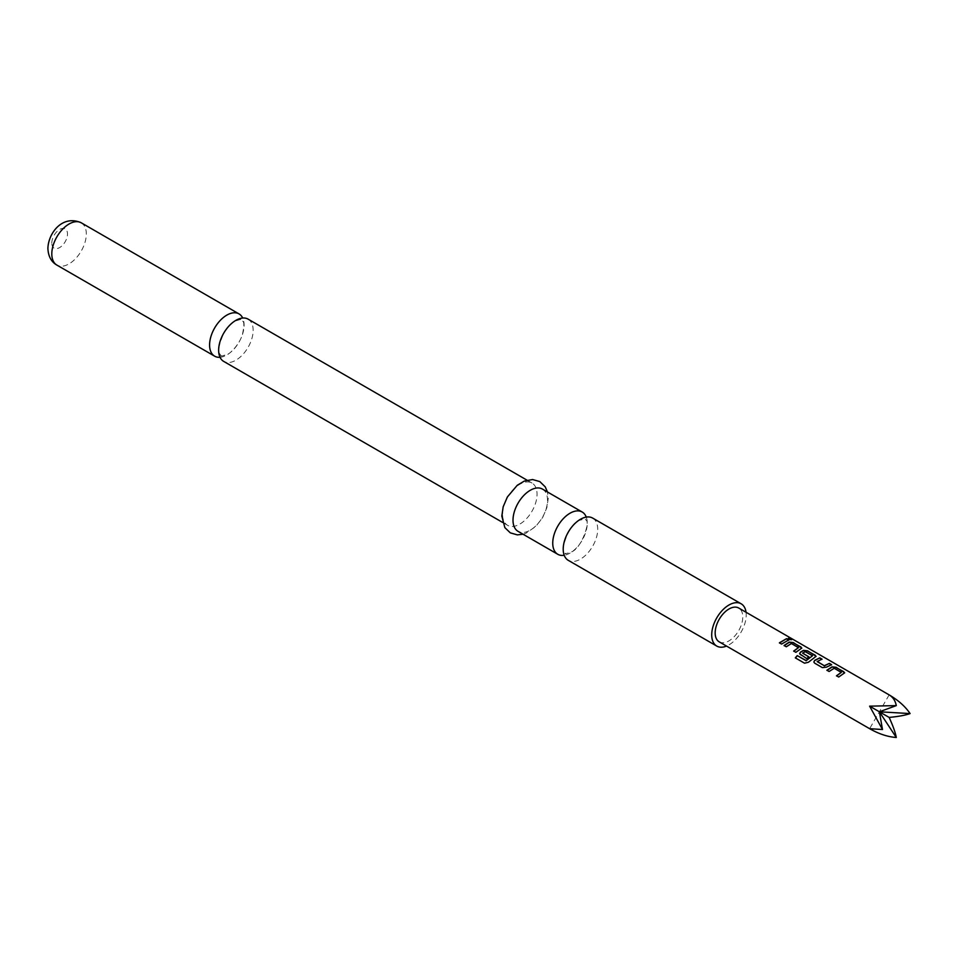 <?xml version="1.0" encoding="UTF-8"?>
<svg xmlns="http://www.w3.org/2000/svg" width="958" height="958" viewBox="0 0 958 958"><rect width="100%" height="100%" fill="white"/><g stroke="black" fill="none" stroke-linecap="round" stroke-linejoin="round"><path stroke-width="0.72" stroke-dasharray="4.79 3.59" d="M791.14 639.273C792.098 640.195 791.296 640.219 788.733 639.321L788.266 638.507M220.041 357.286A24.405 14.095 120 0 0 226.842 354.963A24.405 14.095 120 0 0 244.098 325.073A24.405 14.095 120 0 0 242.697 318.032M586.26 517.092A24.405 14.095 -60 0 1 587.254 523.2A24.405 14.095 -60 0 1 569.998 553.089A24.405 14.095 -60 0 1 564.202 555.281M248.098 319.134A24.405 14.095 -60 0 1 253.151 330.306A24.405 14.095 -60 0 1 235.896 360.196A24.405 14.095 -60 0 1 223.693 361.406M746.043 612.258A24.405 14.095 -60 0 1 746.222 614.976A24.405 14.095 -60 0 1 726.523 646.075M592.655 518.074A24.405 14.095 -60 0 1 597.72 529.235A24.405 14.095 -60 0 1 580.464 559.125A24.405 14.095 -60 0 1 568.262 560.334M502.543 514.147A24.405 14.095 -60 0 1 513.201 489.586A24.405 14.095 -60 0 1 532.001 483.048A24.405 14.095 -60 0 1 537.055 494.22A24.405 14.095 -60 0 1 526.409 518.781A24.405 14.095 -60 0 1 507.596 525.319A24.405 14.095 -60 0 1 502.543 514.147M542.456 489.083A24.405 14.095 -60 0 1 547.521 500.256A24.405 14.095 -60 0 1 536.863 524.816A24.405 14.095 -60 0 1 518.062 531.355M719.207 641.848A19.519 11.268 120 0 0 738.726 630.58A19.519 11.268 120 0 0 738.726 608.031M889.144 694.885L869.625 728.691M788.709 640.195L781.644 644.279L779.393 642.806M798.469 648.039L791.368 643.776L786.338 646.973L784.087 645.512M801.786 648.195L795.918 652.518L793.667 651.045M816.06 656.446L808.468 662.433L804.636 663.331L795.308 657.859M808.732 656.949L806.756 658.769L800.409 654.937M800.457 655.14L799.607 653.859M812.504 656.134L805.403 651.883L802.66 653.045M831.245 664.756L826.491 667.391L822.419 667.81L814.683 663.175M814.743 663.379L813.881 662.098M821.653 659.224L817.174 661.427M841.292 672.755L834.19 668.504L829.161 671.702L826.91 670.229M844.609 672.923L838.753 677.246L836.502 675.773M81.262 222.807A24.405 14.095 -60 0 1 86.316 233.98A24.405 14.095 -60 0 1 75.658 258.54A24.405 14.095 -60 0 1 56.857 265.079M51.804 243.045A11.089 6.407 -60 0 1 59.647 229.453A11.089 6.407 -60 0 1 67.491 233.98A11.089 6.407 -60 0 1 59.647 247.571A11.089 6.407 -60 0 1 51.804 243.045M221.011 355.586C219.837 356.556 222.064 356.101 227.669 354.197C229.692 353.885 239.548 344.664 242.482 334.234C244.062 326.678 244.278 322.487 243.116 321.649L241.715 319.721C243.057 318.774 240.841 319.242 235.057 321.122C232.686 321.744 228.914 325.78 223.729 333.228C218.855 344.916 217.49 351.73 219.61 353.67L221.011 355.586M565.244 553.473C567.591 552.61 560.394 555.556 571.04 552.071C581.566 548.886 590.152 521.643 586.248 520.41L585.218 518.889L579.422 520.302C568.896 523.487 560.31 550.718 564.214 551.964L565.244 553.473M532.001 483.048L527.02 480.174M523.044 534.229L525.978 533.223L535.845 526.397L542.695 517.428L546.862 507.668L548.251 498.34L547.449 491.969M507.596 525.319L502.615 522.433"/><path stroke-width="1.44" d="M788.733 639.321C787.823 638.208 788.626 638.196 791.14 639.273L791.248 638.998C792.194 639.92 791.38 639.944 788.805 639.058C787.919 637.944 788.733 637.932 791.248 638.998L791.799 639.597M242.697 318.032A24.405 14.095 120 0 0 239.033 313.913A24.405 14.095 120 0 0 226.842 315.11A24.405 14.095 120 0 0 209.586 345A24.405 14.095 120 0 0 214.64 356.172A24.405 14.095 120 0 0 220.041 357.286M564.202 555.281A24.405 14.095 -60 0 1 557.796 554.299A24.405 14.095 -60 0 1 552.742 543.126A24.405 14.095 -60 0 1 569.998 513.237A24.405 14.095 -60 0 1 582.201 512.027A24.405 14.095 -60 0 1 586.26 517.092M826.91 670.229L832.023 666.84L836.13 667.283L844.657 672.791L838.693 677.043L836.502 675.773L841.316 672.36L834.214 668.253L829.101 671.498L826.91 670.229M836.55 675.977L841.316 672.36M822.371 667.618L814.683 663.175L813.857 662.002L814.683 660.361L819.797 657.859L822 659.128L817.174 661.607L824.275 665.714L829.389 663.391L831.592 664.66L826.467 667.163L822.371 667.618M817.174 661.427L824.275 665.714M797.248 655.607L806.229 660.577L812.528 655.727L805.127 651.62L802.66 653.224L808.899 656.829L806.708 658.565L799.583 653.763L800.409 652.123L803.463 650.35L807.57 650.793L816.108 656.302L808.384 662.265L804.528 663.187L795.308 657.859L797.248 655.607L805.941 660.625M806.025 660.804L812.528 655.727M802.66 653.045L808.923 657.068M784.087 645.512L789.188 642.111L793.296 642.555L801.834 648.063L795.87 652.314L793.667 651.045L798.493 647.632L791.392 643.525L786.279 646.782L784.087 645.512M793.727 651.248L798.493 647.632M788.805 639.058L788.278 638.351M779.393 642.806L786.566 638.663L788.757 639.932L781.596 644.075L779.393 642.806M889.144 694.885L738.726 608.031A19.519 11.268 120 0 0 719.207 619.311A19.519 11.268 120 0 0 719.207 641.848L869.625 728.691L882.486 729.517L869.625 706.154L896.293 705.615C895.371 700.777 892.988 697.196 889.144 694.885L889.144 694.885C898.341 700.286 905.322 706.525 910.1 713.578C905.322 715.267 898.341 716.548 889.144 717.422C892.988 725.829 895.371 732.511 896.293 737.492C887.791 736.882 878.905 733.96 869.625 728.691L869.625 728.691M502.615 522.433L223.693 361.406A24.405 14.095 -60 0 1 218.64 350.233A24.405 14.095 -60 0 1 235.896 320.343A24.405 14.095 -60 0 1 248.098 319.134L527.02 480.174M726.523 646.075A24.405 14.095 -60 0 1 716.764 646.075A24.405 14.095 -60 0 1 711.71 634.903A24.405 14.095 -60 0 1 722.356 610.342A24.405 14.095 -60 0 1 741.169 603.803A24.405 14.095 -60 0 1 746.043 612.258M716.764 646.075L568.262 560.334A24.405 14.095 -60 0 1 563.208 549.162A24.405 14.095 -60 0 1 580.464 519.272A24.405 14.095 -60 0 1 592.655 518.074L741.169 603.803M557.796 554.299L518.062 531.355A24.405 14.095 -60 0 1 513.009 520.182A24.405 14.095 -60 0 1 523.655 495.621A24.405 14.095 -60 0 1 542.456 489.083L582.201 512.027M896.293 705.615L879.384 711.794L910.1 713.578M896.293 737.492L879.384 711.794L882.486 729.517M869.625 706.154L889.144 717.422M779.453 643.01L786.566 638.663M786.506 638.926L788.709 640.195M784.135 645.716L789.164 642.363L793.296 642.555M793.248 642.818L800.984 646.997M800.936 647.261L801.786 648.195M795.415 658.002L797.331 655.787M799.607 653.859L800.433 652.35L803.439 650.602L807.522 651.057L815.258 655.236M815.21 655.5L816.06 656.446M813.881 662.098L814.683 660.361M824.299 665.942L829.389 663.391M829.341 663.655L831.532 664.924M814.707 660.589L819.797 657.859M819.749 658.122L821.94 659.391M826.958 670.432L831.999 667.091L836.13 667.283M836.071 667.546L843.806 671.714M843.759 671.977L844.609 672.923M51.804 253.906A24.405 14.095 -60 0 1 62.45 229.345A24.405 14.095 -60 0 1 81.262 222.807C62.294 214.364 48.223 233.333 47.9 248.481C48.283 256.337 51.265 261.869 56.857 265.079A24.405 14.095 -60 0 1 51.804 253.906M239.033 313.913L81.262 222.807M547.449 491.969L545.246 486.868L539.821 481.587L532.564 479.527L524.277 481.096L517.296 485.251L507.393 496.951L503.178 506.794L501.812 516.063L504.866 527.63L510.303 532.852L517.332 534.875L523.044 534.229M214.64 356.172L56.857 265.079"/></g></svg>
